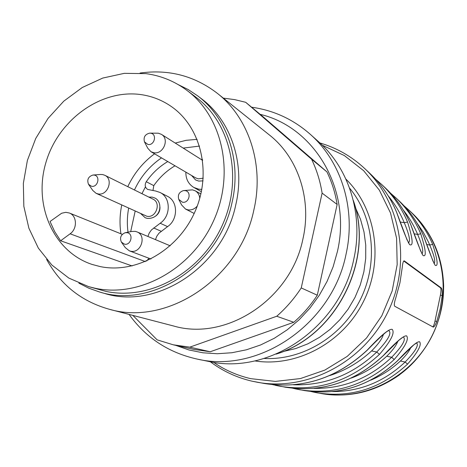 <?xml version="1.0" encoding="UTF-8"?>
<svg xmlns="http://www.w3.org/2000/svg" width="467" height="467" viewBox="0 0 467 467"><rect width="100%" height="100%" fill="white"/><g stroke="black" fill="none" stroke-linecap="round" stroke-linejoin="round"><path stroke-width="0.7" d="M197.267 359.105L208.288 361.341C269.097 375.649 340.653 326.929 353.875 258.759C363.676 214.738 349.036 168.435 318.447 141.612L310.059 134.117C341.26 161.477 356.187 208.842 346.111 253.925C332.516 323.759 259.296 373.717 197.267 359.105C168.686 352.772 145.955 337.874 129.073 314.408M260.16 114.339C314.472 127.082 351.896 189.625 337.419 251.515L333.134 266.768L327.046 281.455L319.27 295.325L309.936 308.144L299.207 319.697L287.275 329.778L274.351 338.242L260.65 344.944L246.424 349.795L231.906 352.737L217.336 353.735L202.952 352.801L188.983 349.976L175.639 345.335M251.585 107.2C273.574 110.27 293.066 119.237 310.059 134.117M311.547 159.171C316.673 169.766 320.193 181.085 322.113 193.128L301.244 287.929C294.298 298.565 286.131 308.004 276.733 316.252L189.818 347.15L173.234 344.798L194.254 349.468L210.243 351.744L293.801 322.283C302.814 314.408 310.643 305.383 317.297 295.214L337.139 204.458C335.271 192.912 331.862 182.048 326.912 171.868L263.4 117.03L245.7 102.302L311.547 159.171L326.912 171.868M223.325 98.117L234.632 99.617L245.7 102.302M337.139 204.458L322.113 193.128M301.244 287.929L317.297 295.214M293.801 322.283L276.733 316.252M189.818 347.15L210.243 351.744M173.234 344.798L157.122 339.848L132.862 315.394M109.115 309.212L173.59 325.995C226.215 341.546 291.023 299.259 302.966 238.765C312.026 199.065 297.964 157.35 269.366 134.951L217.342 93.33C248.946 118.052 264.357 164.88 253.896 209.806C240.05 278.285 167.221 326.503 109.115 309.212C81.427 301.384 60.593 284.788 46.618 259.424M140.053 73.045C168.745 69.063 194.505 75.829 217.342 93.33M99.226 291.893L104.007 293.264C156.387 310.257 223.162 266.879 235.817 204.657C245.473 163.549 230.955 120.673 201.505 98.782L197.547 95.77C227.195 117.807 241.795 161.022 232.046 202.48C219.262 265.233 151.956 309.008 99.226 291.893L88.736 288.162L78.865 283.148M178.359 84.685L188.283 89.6L197.547 95.77M88.666 286.639L105.77 291.35C149.171 300.841 200.308 273.096 221.778 226.431C243.529 179.894 231.439 123.586 195.994 97.235L187.022 90.452C222.998 117.194 235.222 174.524 213.045 221.971C191.155 269.547 139.119 297.864 95.058 288.238L88.666 286.639L68.882 278.116L51.866 265.046L38.352 248.14L28.896 228.252L23.84 206.326L23.35 183.379L27.39 160.415L35.749 138.436L48.06 118.39L63.792 101.152L82.285 87.492L102.752 78.059L124.298 73.342L145.967 73.634C161.051 75.683 174.734 81.293 187.022 90.452M140.993 94.597C100.79 88.853 58.165 119.99 45.894 162.569C33.175 205.031 53.349 251.731 92.104 264.439L100.195 266.581C136.055 274.117 177.95 250.47 194.932 211.761C212.17 173.158 201.219 127.094 171.29 106.494C162.119 100.142 152.014 96.179 140.993 94.597M60.617 240.779L54.668 231.574L50.039 221.498L61.644 213.244L65.8 212.327L69.326 212.999C77.026 215.666 77.551 228.777 70.108 233.804L60.617 240.779L132.12 265.945M146.626 261.065L148.932 258.239M201.843 189.409L198.744 189.193L193.84 187.46C188.411 184.103 185.749 178.995 185.86 172.13M167.776 161.547C159.247 166.631 152.073 173.35 146.264 181.71C144.507 184.973 144.986 187.547 147.695 189.444L155.756 191.038L159.977 192.451C170.869 197.448 171.045 215.982 160.175 223.244L151.454 229.922L149.277 232.963L147.881 236.448M155.61 216.128C158.681 213.868 160.128 210.833 159.953 207.027M155.447 239.624L156.824 236.179L158.973 233.185L167.577 226.612C178.301 219.461 178.108 201.189 167.344 196.245L159.977 192.451M152.966 190.554L153.783 185.638C159.516 177.402 166.591 170.782 175.014 165.785M193.84 187.46L201.4 191.692M96.097 193.32L146.883 216.256C155.949 218.393 161.535 202.841 153.03 199.175L104.731 175.242C113.86 179.165 107.714 196.163 97.965 193.898L96.097 193.32L92.775 190.443L88.502 184.284C86.792 179.69 88.263 176.608 92.915 175.037L94.182 175.078C100.72 175.907 97.912 187.681 91.497 186.275L88.502 184.284M92.915 175.037L100.399 174.477L102.588 174.547L104.731 175.242M183.741 190.571L192.503 189.859L195.212 190.81C197.95 192.445 199.462 194.967 199.759 198.376M197.249 206.064C194.634 209.076 191.511 210.337 187.886 209.841L185.516 209.047L181.593 204.949L178.908 199.666M185.072 190.618C192.03 191.511 189.223 203.67 182.399 202.188L178.756 199.362C177.559 194.984 179.112 192.065 183.408 190.612L185.072 190.618M149.983 133.13L158.342 133.206L161.419 134.35C169.813 139.02 163.252 154.758 153.76 152.709L150.964 151.717L195.755 177.921L198.352 178.855L203.238 178.166M150.596 133.188C157.338 133.93 154.554 145.797 147.94 144.472L144.455 141.863C143.287 137.181 145.039 134.268 149.709 133.136L150.596 133.188M150.964 151.717L147.735 148.185L144.583 142.102M125.448 232.671L131.822 231.434L135.278 231.363L136.924 231.86C146.982 235.479 141.028 253.768 130.62 251.188L129.289 250.814L125.302 247.615L121.548 242.338M127.152 232.683C133.895 233.663 131.064 245.724 124.45 244.159L121.379 242.099C119.564 237.744 120.825 234.621 125.156 232.724L127.152 232.683M283.189 351.523L295.757 348.545L307.934 343.794L319.486 337.343L330.181 329.317L339.789 319.854L348.119 309.154L354.996 297.415L360.285 284.882L363.881 271.8L365.708 258.444L365.749 245.07L364.003 231.953L360.524 219.35L355.393 207.5M434.106 263.4C435.67 261.718 434.217 255.595 429.745 245.023L432.681 244.393C437.602 259.85 438.425 266.826 435.156 265.326C433.061 261.573 429.272 251.958 423.779 236.477L423.838 236.611M421.981 253.587C423.785 251.993 422.337 245.607 417.65 234.422L420.755 233.78C425.857 249.962 426.622 257.206 423.044 255.519C420.703 251.462 416.663 241.299 410.913 225.03L410.983 225.187M408.543 242.7C410.616 241.206 409.191 234.539 404.27 222.701L407.563 222.047C412.863 239.016 413.546 246.547 409.612 244.644C406.985 240.231 402.653 229.455 396.629 212.316L396.705 212.508M367.196 350.139C336.853 378.229 302.622 389.361 264.509 383.53C302.704 389.367 336.976 378.235 367.313 350.145L367.196 350.139C380.803 335.528 389.134 328.599 392.181 329.352C395.111 332.778 390.861 341.126 379.443 354.395L376.758 352.019C388.042 340.11 392.041 332.959 388.742 330.56M383.296 355.597L383.197 355.696C396.074 341.856 403.873 335.248 406.588 335.884C409.209 339.06 405.076 346.934 394.206 359.52L391.679 357.273C402.338 346.111 406.249 339.375 403.4 337.057M397.674 360.606L397.586 360.693C409.816 347.541 417.142 341.237 419.57 341.768C421.929 344.728 417.912 352.188 407.533 364.143L405.152 362.018C415.245 351.534 419.062 345.166 416.599 342.912M403.757 261.006L440.515 287.847L441.315 287.999C442.086 288.933 442.377 291.449 442.179 295.541L440.276 308.64L436.785 321.459C435.413 325.079 434.24 326.958 433.253 327.098L394.743 306.259C393.926 305.284 394.276 302.499 395.788 297.917L399.933 282.868L402.239 267.503C402.642 263.242 403.284 261.024 404.165 260.849L403.967 260.866M441.315 287.999L404.352 260.936M370.868 380.103C381.743 375.526 391.597 369.163 400.435 361.014C405.73 355.854 409.162 351.388 410.732 347.623M383.401 334.331C382.339 338.552 378.398 344.086 371.586 350.927C359.234 362.345 345.288 370.553 329.766 375.556M351.295 378.072C364.406 373.226 376.221 365.941 386.746 356.228C392.689 350.378 396.378 345.393 397.814 341.284M440.515 287.847C441.175 288.781 441.134 291.233 440.393 295.197L434.993 321.103C434.304 324.209 433.563 326.129 432.763 326.853M120.935 233.815C119.488 224.288 119.75 214.692 121.735 205.025M127.789 186.666C134.017 173.339 142.943 162.388 154.559 153.818M175.23 143.071L186.105 140.322L197.144 139.341M128.022 232.169C126.948 224.23 127.158 216.233 128.653 208.183M134.449 189.97C140.643 176.678 149.662 165.983 161.512 157.881M183.198 148.097L199.561 146.078M145.389 261.596L70.108 233.804M153.661 227.96L161.144 231.253M167.577 226.612L160.175 223.244M146.264 181.71L153.783 185.638M276.779 353.852C336.438 335.405 374.336 259.81 353.42 200.973M349.567 188.09C373.909 217.377 378.649 263.143 360.15 300.001C341.686 336.87 302.178 360.448 264.153 358.469M213.53 362.275C224.785 370.039 237.178 375.497 250.697 378.649L275.349 381.411L300.462 378.556L324.822 370.109L347.238 356.379L366.56 337.98L381.802 315.797L392.175 290.923L397.178 264.62L396.588 238.199L390.511 212.964L379.327 190.116L363.659 170.706L344.337 155.552L322.329 145.249M345.907 179.106C376.209 208.632 384.201 260.358 363.414 301.635C342.778 342.988 296.551 367.529 254.76 360.915M319.948 142.972C336.742 147.893 351.669 156.422 364.715 168.552C401.497 202.731 411.9 264.38 387.131 313.526C362.567 362.771 306.947 391.323 257.556 382.304L252.034 381.177M407.533 364.143C381.101 388.445 351.056 398.018 317.391 392.875L312.575 391.901M412.005 213.005C432.179 232.525 442.728 256.92 443.65 286.189C443.02 322.989 428.151 352.643 399.046 375.164C375.036 391.936 349.176 398.077 321.465 393.593C364.062 401.34 411.322 377.406 431.975 336.007C452.792 294.689 443.697 242.496 412.005 213.005L408.987 210.168C419.162 219.77 427.06 231.183 432.681 244.393M404.043 205.819L408.987 210.168L404.037 205.819M423.779 236.471C417.983 222.794 409.828 210.991 399.314 201.073L396.028 197.985C406.652 208.013 414.894 219.945 420.755 233.78M390.558 193.198L396.028 197.985L390.558 193.198M410.913 225.03C404.86 210.675 396.337 198.312 385.351 187.944L381.714 184.523C392.823 195.013 401.439 207.517 407.563 222.047M375.631 179.229L381.714 184.523L375.626 179.229M396.629 212.316C390.295 197.226 381.37 184.243 369.858 173.385L364.715 168.552M379.443 354.395C350.279 381.329 317.309 391.988 280.527 386.361L275.267 385.293M272.64 384.656L285.442 387.231C321.816 392.794 354.4 382.28 383.197 355.696M394.206 359.52C366.472 385.071 335.032 395.158 299.878 389.782L294.852 388.76M292.762 388.258L304.315 390.564C339.095 395.882 370.185 385.923 397.586 360.693M332.492 391.591C359.981 391.585 384.201 381.726 405.152 362.018L400.435 361.014M443.452 282.745C445.413 319.253 426.587 356.794 396.168 377.067M416.996 223.033L423.125 232.006L428.262 241.667L429.745 245.023L426.943 244.533M403.325 210.109C409.162 217.476 413.937 225.584 417.65 234.422L414.363 233.856M388.188 195.819C394.796 203.892 400.155 212.853 404.27 222.701L400.412 222.047M371.586 350.927L376.758 352.019C352.573 374.803 324.798 385.724 293.445 384.79M386.746 356.228L391.679 357.273C369.199 378.433 343.286 388.801 313.952 388.375M434.993 321.103L436.785 321.459M442.179 295.541L440.393 295.197M69.326 212.999L122.29 234.364M148.839 197.097L152.114 197.097L154.635 197.926C163.001 201.259 161.833 219.035 147.321 218.41L145.184 217.739L140.888 213.769M200.892 193.974L195.212 190.81M194.167 213.448L185.516 209.047M203.028 180.875L198.749 181.091L195.562 179.947L191.61 175.493M202.672 160.391L161.419 134.35M202.55 159.504L201.265 159.504M170.204 245.805L136.924 231.86M150.958 259.004L129.289 250.814M276.155 354.114C336.526 335.966 374.838 259.547 353.262 200.314M130.678 231.655L135.156 211.148M141.939 193.677L145.465 186.8M210.278 361.727C222.712 371.084 236.611 377.564 251.987 381.171L264.509 383.53M321.465 393.593L310.946 391.509M416.366 342.831L416.815 342.842L413.972 344.699L397.668 360.693C370.273 385.929 339.153 395.888 304.315 390.564M434.036 263.657L434.468 263.925L432.967 261.071L423.826 236.535C418.018 222.835 409.845 211.014 399.314 201.073M421.835 253.774L422.32 254.042L420.656 250.972L410.966 225.1C404.901 210.722 396.36 198.341 385.351 187.944M408.316 242.817L408.847 243.085L406.961 239.688L396.687 212.403C390.348 197.284 381.405 184.278 369.858 173.385M388.567 330.508L386.267 331.996C381.936 335.557 375.614 341.605 367.313 350.145M285.442 387.231C321.886 392.794 354.5 382.286 383.29 355.696L399.081 340.134L403.19 336.987"/></g></svg>
